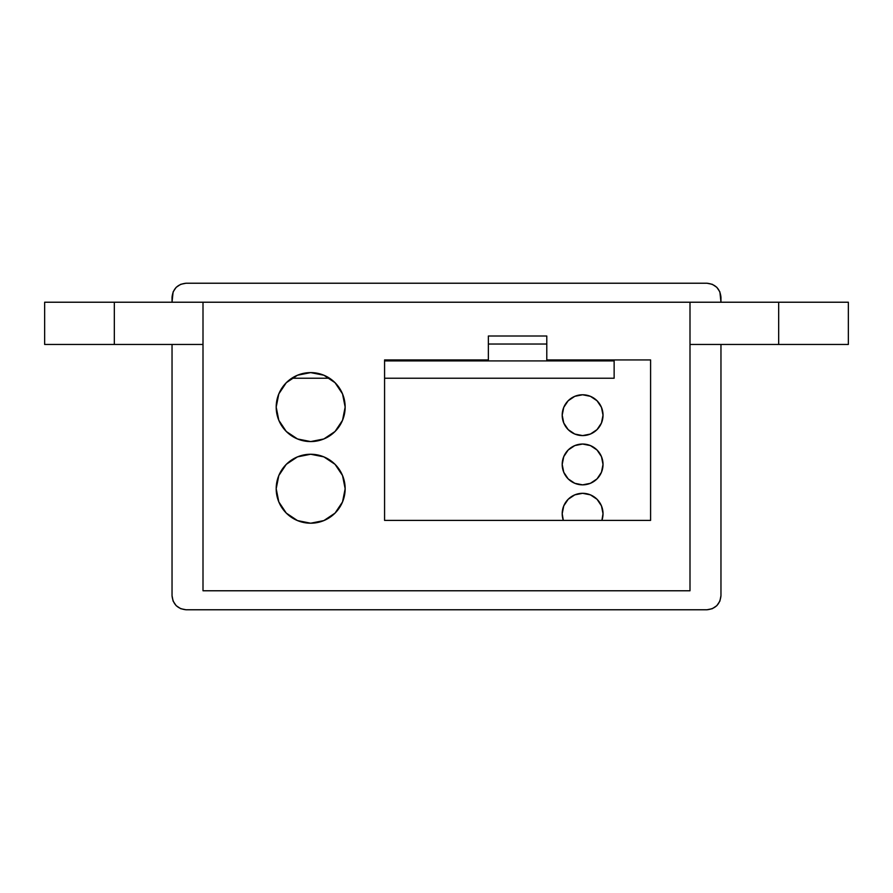 <?xml version="1.0" encoding="UTF-8"?>
<svg xmlns="http://www.w3.org/2000/svg" width="893" height="893" viewBox="0 0 893 893"><rect width="100%" height="100%" fill="white"/><g stroke="black" fill="none" stroke-linecap="round" stroke-linejoin="round"><path stroke-width="1.34" d="M276.194 488.728A34.481 34.481 0 0 1 310.675 454.247A34.481 34.481 0 0 1 345.156 488.728L342.532 475.534L335.054 464.338L323.869 456.87L310.675 454.247L297.481 456.87L286.285 464.338L278.817 475.534L276.194 488.728L278.817 501.922L286.285 513.107L297.481 520.586L310.675 523.209L323.869 520.586L335.054 513.107L342.532 501.922L345.156 488.728A34.481 34.481 0 0 1 310.675 523.209A34.481 34.481 0 0 1 276.194 488.728M276.194 407.085A34.481 34.481 0 0 1 310.675 372.604A34.481 34.481 0 0 1 345.156 407.085L342.532 393.891L335.054 382.706L323.869 375.227L310.675 372.604L297.481 375.227L286.285 382.706L278.817 393.891L276.194 407.085L278.817 420.29L286.285 431.475L297.481 438.954L310.675 441.577L323.869 438.954L335.054 431.475L342.532 420.29L345.156 407.085A34.481 34.481 0 0 1 310.675 441.577A34.481 34.481 0 0 1 276.194 407.085M203.001 302.225L203.001 590.775L689.999 590.775L689.999 302.225L44.65 302.225L114.326 302.225L114.326 344.452L114.326 302.225L689.999 302.225L689.999 590.775L203.001 590.775L203.001 302.225M848.35 302.225L689.999 302.225L778.674 302.225L778.674 344.452L848.35 344.452L848.35 302.225L778.674 302.225L778.674 344.452L848.35 344.452M546.784 359.935L546.784 336.014L488.371 336.014L488.371 359.935L384.57 359.935L384.57 520.396L650.595 520.396L650.595 359.935L546.784 359.935L650.595 359.935L650.595 520.396L384.57 520.396L384.57 359.935L488.371 359.935L488.371 336.014L546.784 336.014L546.784 359.935M323.869 375.227L310.675 372.604M297.481 438.954L310.675 441.577M689.999 344.452L778.674 344.452L689.999 344.452M44.65 344.452L203.001 344.452L44.65 344.452L44.65 302.225M562.199 415.178A20.405 20.405 0 0 1 582.604 394.773A20.405 20.405 0 0 1 603.021 415.178L601.469 422.992L597.037 429.611L590.418 434.043L582.604 435.594L574.802 434.043L568.171 429.611L563.751 422.992L562.199 415.178L563.751 407.375L568.171 400.756L574.802 396.325L582.604 394.773L590.418 396.325L597.037 400.756L601.469 407.375L603.021 415.178A20.405 20.405 0 0 1 582.604 435.594A20.405 20.405 0 0 1 562.199 415.178M562.199 464.449A20.405 20.405 0 0 1 582.604 444.033A20.405 20.405 0 0 1 603.021 464.449L601.469 472.252L597.037 478.882L590.418 483.303L582.604 484.854L574.802 483.303L568.171 478.882L563.751 472.252L562.199 464.449L563.751 456.636L568.171 450.016L574.802 445.596L582.604 444.033L590.418 445.596L597.037 450.016L601.469 456.636L603.021 464.449A20.405 20.405 0 0 1 582.604 484.854A20.405 20.405 0 0 1 562.199 464.449M563.751 505.896L562.199 513.709A20.405 20.405 0 0 0 563.327 520.396L562.199 513.709A20.405 20.405 0 0 1 582.604 493.304A20.405 20.405 0 0 1 603.021 513.709L601.893 520.396A20.405 20.405 0 0 0 603.021 513.709L601.469 505.896L597.037 499.276L590.418 494.856L582.604 493.304L574.802 494.856L568.171 499.276L563.751 505.896L568.171 499.276M720.964 595.698L720.964 344.452L720.964 595.698C720.071 604.193 715.382 608.881 706.899 609.774L712.279 608.702L716.845 605.655L719.892 601.089L720.964 595.698M720.964 302.225L719.892 291.911L716.845 287.345L712.279 284.298L706.899 283.226L186.101 283.226L180.721 284.298L176.155 287.345L173.108 291.911L172.036 302.225L172.036 297.302C172.929 288.807 177.618 284.119 186.101 283.226L706.899 283.226C715.382 284.119 720.071 288.807 720.964 297.302L720.964 302.225M172.036 344.452L172.036 595.698L173.108 601.089L176.155 605.655L180.721 608.702L186.101 609.774L706.899 609.774L186.101 609.774C177.618 608.881 172.929 604.193 172.036 595.698L172.036 344.452M614.138 378.23L614.138 360.917L384.57 360.917L614.138 360.917L614.138 378.23L384.57 378.23L614.138 378.23M291.777 378.23L329.573 378.23L291.777 378.23M488.371 344.028L546.784 344.028L488.371 344.028M568.171 450.016L567.178 451.088M568.171 400.756L566.53 402.598"/></g></svg>
